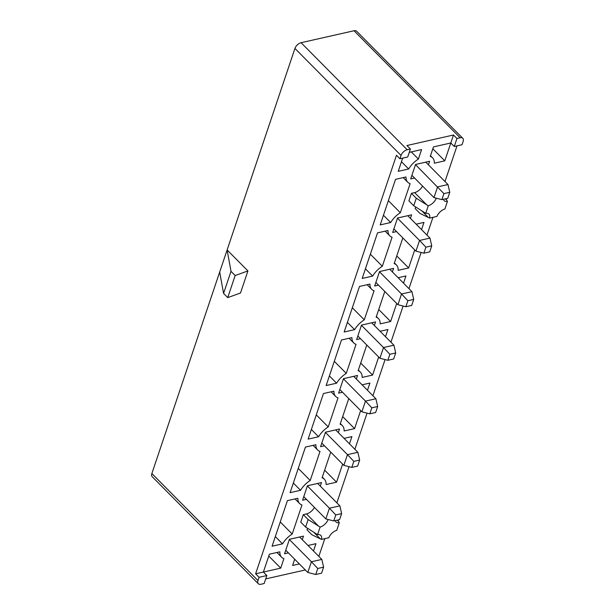 <?xml version="1.0" encoding="UTF-8"?>
<svg xmlns="http://www.w3.org/2000/svg" width="615" height="615" viewBox="0 0 615 615"><rect width="100%" height="100%" fill="white"/><g stroke="black" fill="none" stroke-linecap="round" stroke-linejoin="round"><path stroke-width="0.92" d="M330.732 452.125L322.091 477.801A17.335 9.709 -44.8 0 1 324.343 479.193A17.335 9.709 -44.8 0 1 326.104 484.528L336.559 482.168L342.632 464.125M324.659 470.168L336.559 482.168M349.466 443.822L351.895 436.604L344.062 438.372M348.759 398.574L340.118 424.25A17.335 9.709 -44.8 0 1 342.363 425.642A17.335 9.709 -44.8 0 1 344.123 430.977L354.586 428.617L360.659 410.574M342.686 416.616L354.586 428.617M367.486 390.271L369.915 383.053L362.081 384.821M366.778 345.023L358.138 370.699A17.335 9.709 -44.8 0 1 360.39 372.09A17.335 9.709 -44.8 0 1 362.15 377.425L372.605 375.065L378.679 357.023M360.705 363.065L372.605 375.065M385.513 336.72L387.942 329.502L380.108 331.27M384.798 291.472L376.157 317.148A17.335 9.709 -44.8 0 1 378.41 318.539A17.335 9.709 -44.8 0 1 380.17 323.874L390.625 321.514L396.698 303.472M378.725 309.514L390.625 321.514M403.532 283.169L405.962 275.95L398.128 277.719M335.306 520.598A8.326 4.666 135.2 0 0 336.044 521.958A8.326 4.666 135.2 0 0 339.296 522.765L336.751 530.315A8.326 4.666 135.2 0 0 328.787 537.741L321.445 539.393A8.326 4.666 135.2 0 0 320.83 535.442A8.326 4.666 135.2 0 0 317.578 534.643L305.609 527.055L300.758 522.158L303.287 514.64L306.478 513.917A8.326 4.666 -44.8 0 0 314.426 507.406M307.554 528.277L307.023 529.853L311.874 534.75L321.445 539.393M317.578 534.643L320.123 527.093A8.326 4.666 135.2 0 0 328.087 519.667L327.972 519.46M305.609 527.055L308.138 519.537L320.123 527.093M339.296 522.765L337.889 520.013M308.138 519.537L303.287 514.64M272.076 546.212L287.413 500.641L297.868 498.281A17.451 9.779 135.2 0 0 299.643 503.57A17.451 9.779 135.2 0 0 301.98 504.992L292.202 534.035A17.451 9.779 135.2 0 0 282.531 543.852L272.076 546.212M280.232 521.966L292.202 534.035M275.32 536.572L282.531 543.852M290.096 492.661L305.432 447.09L315.887 444.73A17.451 9.779 135.2 0 0 317.671 450.019A17.451 9.779 135.2 0 0 320 451.441L310.221 480.484A17.451 9.779 135.2 0 0 300.558 490.301L290.096 492.661M298.26 468.415L310.221 480.484M293.34 483.021L300.558 490.301M308.123 439.11L323.452 393.539L333.914 391.178A17.451 9.779 135.2 0 0 335.69 396.46A17.451 9.779 135.2 0 0 338.019 397.89L328.249 426.933A17.451 9.779 135.2 0 0 318.578 436.742L308.123 439.11M316.279 414.864L328.249 426.933M311.367 429.47L318.578 436.742M326.142 385.551L341.479 339.987L351.934 337.627A17.451 9.779 135.2 0 0 353.71 342.909A17.451 9.779 135.2 0 0 356.047 344.339L346.268 373.382A17.451 9.779 135.2 0 0 336.597 383.191L326.142 385.551M334.299 361.312L346.268 373.382M329.386 375.919L336.597 383.191M344.162 332L359.498 286.436L369.953 284.076A17.451 9.779 135.2 0 0 371.737 289.358A17.451 9.779 135.2 0 0 374.066 290.78L364.288 319.831A17.451 9.779 135.2 0 0 354.624 329.64L344.162 332M352.326 307.761L364.288 319.831M347.406 322.368L354.624 329.64M362.189 278.449L377.518 232.885L387.98 230.525A17.451 9.779 135.2 0 0 389.756 235.806A17.451 9.779 135.2 0 0 392.086 237.229L382.315 266.272A17.451 9.779 135.2 0 0 372.644 276.089L362.189 278.449M370.345 254.203L382.315 266.272M365.433 268.817L372.644 276.089M402.825 237.92L394.184 263.597A17.335 9.709 -44.8 0 1 396.429 264.988A17.335 9.709 -44.8 0 1 398.189 270.323L408.652 267.963L414.725 249.921M421.552 229.618L423.981 222.399L416.147 224.168M409.267 152.366L421.582 149.583L418.392 159.062A17.451 9.779 135.2 0 0 408.691 168.987L398.228 171.347L402.679 158.132M269.385 554.192L263.381 572.042L280.724 568.129L283.922 558.651A17.451 9.779 -44.8 0 1 281.616 557.236A17.451 9.779 -44.8 0 1 279.848 551.832L269.385 554.192M299.351 563.924L292.594 565.454L294.693 559.227M313.489 550.994L315.949 543.683L308.015 545.474M301.081 42.704L354.032 30.75L460.151 137.783A5.95 3.329 -44.8 0 1 462.788 138.29A5.95 3.329 -44.8 0 1 463.133 141.45L462.026 144.733L454.27 146.485L450.795 142.988L433.452 146.908L430.262 156.387A17.451 9.779 135.2 0 1 432.56 157.801A17.451 9.779 135.2 0 1 434.336 163.198L444.791 160.838L453.486 135L406.922 145.517L410.397 149.007L407.707 156.994L399.942 158.747L401.049 155.457A5.95 3.329 -44.8 0 1 407.199 149.729L301.081 42.704A5.95 3.329 135.2 0 0 294.939 48.431L227.12 249.951L231.002 271.338L235.161 275.535L247.922 270.938L227.12 249.951L219.686 272.03L223.568 293.417L231.002 271.338M399.942 158.747L396.475 155.249L255.625 573.795L263.381 572.042L266.849 575.54L264.166 583.527L260.968 584.25A5.95 3.329 -44.8 0 1 258.323 583.743A5.95 3.329 -44.8 0 1 257.985 580.583L259.092 577.293L266.849 575.54M265.718 578.899L305.332 569.959M318.839 556.398L324.82 538.632M336.866 502.847L349.036 466.685M354.886 449.288L367.055 413.134M372.905 395.737L385.075 359.583M390.932 342.186L403.102 306.032M408.952 288.635L421.121 252.481M426.971 235.084L432.952 217.326M444.999 181.533L456.999 145.87M306.439 499.342L302.572 500.218L307.439 485.75L321.499 482.575L320.3 486.134M324.459 445.79L320.592 446.667L325.466 432.199L339.518 429.024L338.319 432.583M342.478 392.239L338.611 393.116L343.485 378.648L357.546 375.473L356.346 379.032M360.505 338.688L356.639 339.565L361.505 325.097L375.565 321.922L374.366 325.481M378.525 285.137L374.658 286.013L379.532 271.546L393.585 268.371L392.385 271.93M396.544 231.586L392.678 232.462L397.551 217.994L411.612 214.82L410.413 218.379M302.28 539.686L303.479 536.126L289.419 539.301L284.545 553.769L288.412 552.893M414.572 178.035L410.705 178.911L415.571 164.443L429.631 161.268L428.432 164.828M390.663 222.538L380.208 224.898L395.545 179.334L406 176.974A17.451 9.779 135.2 0 0 407.776 182.255A17.451 9.779 135.2 0 0 410.113 183.677L400.334 212.721A17.451 9.779 135.2 0 0 390.663 222.538L383.453 215.265M415.686 206.971L415.156 208.546L420.007 213.443L428.401 217.502L421.775 210.822M411.42 193.333L408.89 200.851L413.741 205.741L416.27 198.23L411.42 193.333L414.61 192.61A8.326 4.666 135.2 0 0 422.559 186.099M411.297 151.905L418.392 159.062M401.472 161.714L408.691 168.987M432.822 148.769L444.791 160.838M223.568 293.417L227.727 297.614L235.161 275.535M411.904 175.344L433.967 197.6L437.573 186.891L447.981 184.546L425.788 162.16L415.563 164.466M289.411 539.324L303.479 536.126M411.612 214.82L397.544 218.018M393.585 268.371L379.517 271.569M375.565 321.922L361.497 325.12M357.546 375.473L343.478 378.671M339.518 429.024L325.45 432.222M321.499 482.575L307.431 485.773M257.985 580.583L151.867 473.55A5.95 3.329 135.2 0 0 152.213 476.71L258.323 583.743M227.727 297.614L240.496 293.017L247.922 270.938M151.867 473.55L219.686 272.03M462.788 138.29L356.677 31.257A5.95 3.329 135.2 0 0 354.032 30.75M460.151 137.783L456.953 138.498L454.27 146.485M410.397 149.007L407.199 149.729M425.788 162.16L429.631 161.268M268.763 556.06L280.724 568.129M255.625 573.795L259.092 577.293M453.486 135L456.953 138.498M388.365 200.651L400.334 212.721M446.013 198.707L447.42 201.451A8.326 4.666 -44.8 0 1 444.176 200.651A8.326 4.666 -44.8 0 1 443.438 199.291M436.581 198.276L436.22 198.353A8.326 4.666 -44.8 0 1 428.255 205.779L416.27 198.23M413.741 205.741L425.711 213.328A8.326 4.666 -44.8 0 1 428.963 214.135A8.326 4.666 -44.8 0 1 429.577 218.087L436.919 216.426A8.326 4.666 -44.8 0 1 444.883 209L447.42 201.451M428.255 205.779L425.711 213.328M429.577 218.087L428.401 217.502M396.752 255.963L408.652 267.963M443.922 193.625L441.893 199.637L447.735 198.314L449.765 192.303L443.922 193.625L415.509 164.636M449.765 192.303L447.981 184.546M433.967 197.6L441.893 199.637M393.877 228.895L415.948 251.158L419.553 240.442L397.482 218.187M425.895 247.176L423.873 253.188L429.716 251.866L431.738 245.854L425.895 247.176L419.553 240.442L429.962 238.097L407.76 215.711M431.738 245.854L429.962 238.097M415.948 251.158L423.873 253.188M375.857 282.446L397.928 304.709L401.526 293.993L379.463 271.738M407.876 300.727L405.854 306.739L411.696 305.417L413.718 299.405L407.876 300.727L401.526 293.993L411.935 291.648L389.741 269.262M413.718 299.405L411.935 291.648M397.928 304.709L405.854 306.739M357.838 335.998L379.901 358.261L383.506 347.544L361.443 325.289M389.856 354.278L387.827 360.29L393.669 358.968L395.699 352.956L389.856 354.278L383.506 347.544L393.915 345.2L371.721 322.814M395.699 352.956L393.915 345.2M379.901 358.261L387.827 360.29M339.811 389.549L361.881 411.812L365.487 401.095L343.416 378.84M371.829 407.83L369.807 413.841L375.65 412.527L377.671 406.507L371.829 407.83L365.487 401.095L375.896 398.751L353.694 376.365M377.671 406.507L375.896 398.751M361.881 411.812L369.807 413.841M321.791 443.1L343.862 465.363L347.46 454.646L325.397 432.391M353.81 461.381L351.788 467.392L357.63 466.078L359.652 460.058L353.81 461.381L347.46 454.646L357.868 452.302L335.675 429.916M359.652 460.058L357.868 452.302M343.862 465.363L351.788 467.392M303.772 496.659L325.835 518.914L329.44 508.205L307.377 485.942M335.79 514.932L333.761 520.943L339.603 519.629L341.632 513.61L335.79 514.932L329.44 508.205L339.849 505.853L317.655 483.467M341.632 513.61L339.849 505.853M325.835 518.914L333.761 520.943M285.744 550.21L307.815 572.465L311.421 561.756L289.35 539.493M317.763 568.483L315.741 574.495L321.584 573.18L323.605 567.161L317.763 568.483L311.421 561.756L321.829 559.404L299.636 537.018M323.605 567.161L321.829 559.404M307.815 572.465L315.741 574.495M320.269 538.809L313.642 532.129M338.704 521.628L337.243 520.159M318.616 526.163L306.478 513.917M401.049 155.457L294.939 48.431M446.836 200.321L445.375 198.853M426.749 204.849L414.61 192.61M322.314 477.148L324.343 479.193M340.333 423.597L342.363 425.642M358.361 370.046L360.39 372.09M376.38 316.494L378.41 318.539M295.039 498.919L299.643 503.57M313.066 445.368L317.671 450.019M331.085 391.817L335.69 396.46M349.105 338.265L353.71 342.909M367.132 284.714L371.737 289.358M385.151 231.163L389.756 235.806M430.492 155.71L432.56 157.801M276.919 552.493L281.616 557.236M403.171 177.612L407.776 182.255M394.399 262.943L396.429 264.988"/></g></svg>
